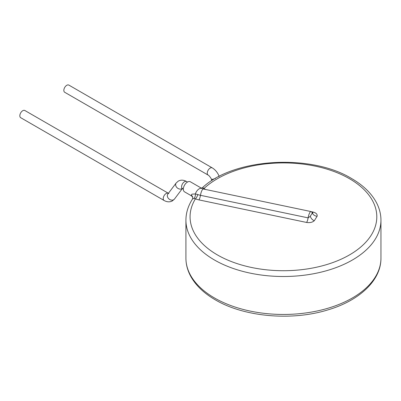 <?xml version="1.0" encoding="UTF-8"?>
<svg xmlns="http://www.w3.org/2000/svg" width="401" height="401" viewBox="0 0 401 401"><rect width="100%" height="100%" fill="white"/><g stroke="black" fill="none" stroke-linecap="round" stroke-linejoin="round"><path stroke-width="0.6" d="M63.839 90.375A4.15 2.396 -60 0 1 65.649 86.2A4.15 2.396 -60 0 1 68.847 85.087L212.254 167.879A4.15 2.396 -60 0 0 210.179 168.084A4.15 2.396 -60 0 0 207.247 173.167A4.15 2.396 -60 0 0 208.104 175.067L64.701 92.275A4.15 2.396 -60 0 1 63.839 90.375M182.31 188.64L174.5 199.016L172.39 200.891C169.813 202.269 167.047 202.129 164.089 200.48L20.687 117.683A4.15 2.396 -60 0 1 20.05 114.36A4.15 2.396 -60 0 1 22.762 110.701A4.15 2.396 -60 0 1 24.837 110.496L168.821 193.538M194.079 198.36A4.977 3.258 -92.3 0 0 195.392 193.944L191.954 194.154L191.237 195.202L191.427 195.818L184.545 191.843A5.809 3.353 -60 0 1 183.337 189.182A5.809 3.353 -60 0 1 185.874 183.337A5.809 3.353 -60 0 1 190.35 181.778L202.089 188.555A5.809 3.353 -60 0 0 195.392 193.944L197.778 194.545A4.977 2.2 -69.6 0 1 195.392 198.876L194.079 198.36L192.575 198.951C188.179 205.708 185.959 212.796 185.919 220.204L185.919 258.154A97.513 56.3 180 0 0 214.48 297.963A97.513 56.3 180 0 0 320.75 310.168A97.513 56.3 180 0 0 380.95 258.154C381.176 280.474 359.201 300.825 327.346 310.058C291.316 321.116 244.054 316.89 215.342 299.863C204.094 293.357 195.919 285.567 190.821 276.49C187.578 270.585 185.939 264.475 185.919 258.154M185.919 220.204A97.513 56.3 180 0 0 214.48 260.013A97.513 56.3 180 0 0 320.75 272.219A97.513 56.3 180 0 0 380.95 220.204C380.93 213.969 379.336 207.934 376.173 202.099C371.09 192.926 362.875 185.056 351.527 178.495C310.885 153.593 234.014 158.054 202.64 187.508L203.959 188.53A93.368 53.904 180 0 1 349.456 178.701A93.368 53.904 180 0 1 349.456 254.931A93.368 53.904 180 0 1 217.417 254.931A93.368 53.904 180 0 1 195.392 198.876A17.87 10.316 180 0 0 198.956 199.898A4.977 1.388 101.8 0 0 200.465 195.312A5.809 1.619 -78.2 0 1 203.412 189.016L202.089 188.555M311.517 211.728L313.146 212.069C316.153 212.896 317.487 214.284 317.136 216.234L314.304 220.735C312.409 222.36 309.843 222.931 306.615 222.455L198.956 199.898M197.778 194.545A13.454 7.769 0 0 0 200.465 195.312L308.118 217.868L310.304 216.244L312.374 212.956L312.494 212.675L311.071 211.573L203.412 189.016M203.021 188.921A4.977 2.877 120 0 0 203.959 188.53L205.598 189.472M191.237 195.202A4.977 4.185 163.8 0 1 192.771 197.257L191.427 195.818M211.908 180.58L211.347 179.187A4.15 0.807 -21.9 0 0 215.618 178.335M218.715 176.635A4.15 0.807 -21.9 0 0 219.046 176.084C217.537 172.46 215.272 169.728 212.254 167.879M174.5 199.016A4.15 3.288 -143 0 1 173.693 199.723A4.15 3.288 -143 0 1 168.696 198.711A4.15 3.288 -143 0 1 167.869 194.024L176.179 182.986A4.15 3.288 -143 0 0 177.006 187.673A4.15 3.288 -143 0 0 182.004 188.686A4.15 3.288 -143 0 0 182.179 188.575M164.089 200.48A4.15 2.396 -60 0 1 163.453 197.152A4.15 2.396 -60 0 1 166.164 193.498A4.15 2.396 -60 0 1 168.24 193.292M183.342 189.232L182.44 188.711A4.15 2.396 -60 0 1 181.803 185.382A4.15 2.396 -60 0 1 184.515 181.728A4.15 2.396 -60 0 1 186.59 181.523C183.628 179.869 180.866 179.733 178.29 181.112L176.179 182.986M306.615 222.455A4.977 1.388 101.8 0 0 308.118 217.868A5.809 1.619 -78.2 0 1 311.071 211.573M313.146 212.069A4.977 1.388 -78.2 0 1 312.544 212.761M317.136 216.234A4.977 4.04 11.1 0 1 312.374 212.956M314.304 220.735A4.977 3.393 48.9 0 1 310.304 216.244M211.347 179.187C211.367 178.44 208.575 174.911 208.104 175.067M219.172 176.4L219.046 176.084M182.44 188.711L181.859 188.465L182.44 188.3M187.488 182.044L186.59 181.523M380.95 220.204L380.95 258.154M202.64 187.513L201.397 188.159M312.499 212.68L312.855 213.131L312.123 212.876M192.575 198.951L192.771 197.257"/></g></svg>
